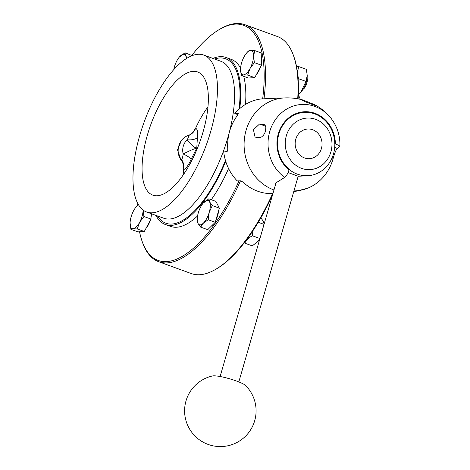 <?xml version="1.0" encoding="UTF-8"?>
<svg xmlns="http://www.w3.org/2000/svg" width="470" height="470" viewBox="0 0 470 470"><rect width="100%" height="100%" fill="white"/><g stroke="black" fill="none" stroke-linecap="round" stroke-linejoin="round"><path stroke-width="0.7" d="M298.315 94.775A83.501 33.123 110 0 1 300.236 99.317M180.803 159.547L177.484 149.818L181.426 140.518M298.103 98.882A125.108 49.632 -70 0 0 293.879 56.641L293.486 55.542A126.101 50.026 110 0 1 297.704 98.806M272.624 193.581A126.101 50.026 110 0 1 215.777 269.292L216.782 268.699A125.108 49.632 -70 0 0 272.471 195.15M264.011 98.847A126.101 50.026 -70 0 0 244.852 24.687A126.101 50.026 -70 0 0 236.316 23.5A126.101 50.026 -70 0 0 220.301 28.934L219.302 29.528A125.108 49.632 110 0 1 235.188 24.129A125.108 49.632 110 0 1 262.659 98.912M239.036 180.862A125.108 49.632 110 0 1 142.204 241.586L142.592 242.684A126.101 50.026 -70 0 0 158.678 261.708A126.101 50.026 -70 0 0 167.214 262.894A126.101 50.026 -70 0 0 240.481 180.838M244.852 24.687L277.4 36.519A126.101 50.026 110 0 1 293.486 55.542M215.777 269.292A126.101 50.026 110 0 1 191.231 273.54L158.678 261.708M152.333 212.804A83.501 33.123 -70 0 0 208.645 138.186A83.501 33.123 -70 0 0 203.745 55.066A83.501 33.123 -70 0 0 144.079 122.224A83.501 33.123 -70 0 0 146.681 212.023A83.501 33.123 -70 0 0 152.333 212.804M157.256 195.749A65.53 25.997 -70 0 0 201.448 137.187A65.53 25.997 -70 0 0 197.6 71.951A65.53 25.997 -70 0 0 150.782 124.662A65.53 25.997 -70 0 0 152.821 195.132A65.53 25.997 -70 0 0 157.256 195.749M155.905 215.372A88.865 35.25 -70 0 0 165.405 224.537A88.865 35.25 -70 0 0 171.421 225.371A88.865 35.25 -70 0 0 225.712 161.316M239.782 108.535A88.865 35.25 -70 0 0 226.135 57.499A88.865 35.25 -70 0 0 212.969 58.415M165.405 224.537L170.545 226.405A88.865 35.25 -70 0 0 176.561 227.239A88.865 35.25 -70 0 0 197.576 215.93M211.3 199.715A88.865 35.25 -70 0 0 228.579 168.536M245.499 104.405A88.865 35.25 -70 0 0 243.701 76.316M240.575 68.15A88.865 35.25 -70 0 0 231.275 59.367L226.135 57.499M142.204 241.586A125.108 49.632 110 0 1 139.561 231.786M137.71 205.09A125.108 49.632 110 0 1 137.769 203.451M191.889 55.29A125.108 49.632 110 0 1 219.302 29.528M181.496 159.495L181.238 160.182C174.999 152.139 178.641 138.585 188.212 135.513L188.405 135.566C188.911 135.83 188.517 137.246 187.225 139.807C191.073 144.901 194.257 147.668 196.766 148.103L197.406 137.645A11.915 5.951 7.9 0 1 187.225 139.807A13.642 12.343 86.7 0 0 183.153 153.925C182.789 157.097 182.237 158.954 181.496 159.495A11.915 10.657 67.8 0 1 183.653 169.676C186.29 168.237 188.805 164.729 191.202 159.154L196.766 148.103C193.899 148.89 189.363 150.835 183.153 153.925A11.915 2.55 23.4 0 1 191.202 159.154M197.406 137.645C198.158 132.305 197.559 129.174 195.608 128.251A11.915 11.157 -75.5 0 1 188.405 135.566M207.952 106.849A60.83 24.129 -70 0 0 195.608 128.251L194.709 129.473C193.464 132.27 191.302 134.279 188.212 135.513M181.232 160.182C183.03 162.738 183.741 165.569 183.365 168.677L183.653 169.676A60.83 24.129 -70 0 0 183.165 175.028M218.526 210.977A11.321 4.489 110 0 1 215.824 220.33M213.562 223.955A11.321 4.489 110 0 1 211.571 225.905M203.122 203.204L208.839 198.816L215.9 201.383L219.343 208.139L212.287 205.572L209.25 212.287A12.907 5.123 -70 0 0 209.567 201.836A12.907 5.123 -70 0 0 204.08 202.153A12.907 5.123 -70 0 0 203.087 203.251A12.907 5.123 -70 0 0 198.275 212.922A12.907 5.123 -70 0 0 197.236 219.337A12.907 5.123 -70 0 0 197.958 223.373A12.907 5.123 -70 0 0 203.445 223.056A12.907 5.123 -70 0 0 209.25 212.287L208.204 219.719L203.445 223.056L200.672 227.116L197.958 223.373L197.23 220.359M219.343 208.139L215.26 222.287L207.728 229.677L200.672 227.116M215.26 222.287L208.204 219.719M208.839 198.816L209.567 201.836L212.287 205.572M259.71 239.359A11.221 4.453 110 0 1 258.829 240.54L252.325 245.892L244.858 243.178L244.406 242.661M258.012 241.539L259.851 238.496L252.384 235.781C248.536 237.761 246.027 240.223 244.858 243.178M259.851 238.496L260.057 238.155M263.923 224.766L263.934 224.349L258.259 222.287M252.848 230.87L252.384 235.781M260.492 217.598C262.977 220.336 264.128 222.586 263.934 224.349L263.934 224.725M150.171 220.612A11.321 4.489 110 0 1 145.988 228.367M151.416 213.744A11.321 4.489 110 0 1 151.058 217.246M133.081 228.767A12.907 5.123 -70 0 0 139.596 222.363A12.907 5.123 -70 0 0 143.133 210.108A12.907 5.123 -70 0 0 143.133 210.084L143.943 216.505L139.596 222.363L137.24 228.943L133.081 228.767L130.907 229.313L130.096 222.915A12.907 5.123 -70 0 0 130.09 223.25A12.907 5.123 -70 0 0 133.081 228.767M138.532 204.808A12.907 5.123 -70 0 0 135.936 207.158A12.907 5.123 -70 0 0 133.633 210.666A12.907 5.123 -70 0 0 130.096 222.915M135.936 207.158L138.403 204.591M151.17 213.65L150.999 219.073L144.296 231.51L137.963 231.875L130.907 229.313M144.296 231.51L137.24 228.943M150.999 219.073L143.943 216.505M186.379 58.556A12.907 5.123 -70 0 0 185.703 55.795A12.907 5.123 -70 0 0 180.216 56.112A12.907 5.123 -70 0 0 179.217 57.211A12.907 5.123 -70 0 0 174.411 66.881A12.907 5.123 -70 0 0 173.759 69.619M192.165 55.613L184.974 52.775L185.703 55.795L187.189 58.057M179.252 57.164L184.974 52.775M261.655 57.828A11.321 4.489 110 0 1 261.485 63.385M260.597 66.758A11.321 4.489 110 0 1 256.42 74.513M246.368 53.298L248.407 50.948L250.581 50.402A12.907 5.123 -70 0 0 246.368 53.298A12.907 5.123 -70 0 0 244.059 56.805A12.907 5.123 -70 0 0 240.523 69.055A12.907 5.123 -70 0 0 240.517 69.39A12.907 5.123 -70 0 0 243.507 74.906A12.907 5.123 -70 0 0 250.028 68.502A12.907 5.123 -70 0 0 253.565 56.253A12.907 5.123 -70 0 0 250.581 50.402L254.74 50.578L253.565 56.253L254.376 62.645L250.028 68.502L247.667 75.082L243.507 74.906L241.333 75.453L240.523 69.055M254.74 50.578L261.802 53.145L261.432 65.213L254.728 77.65L247.667 75.082M261.432 65.213L254.376 62.645M254.728 77.65L248.389 78.02L241.333 75.453M303.103 89.241L303.15 89.212A6.421 2.55 -70 0 0 306.487 84.265A6.421 2.55 -70 0 0 307.104 78.331L307.086 78.284M306.375 81.892A7.943 3.149 110 0 1 304.877 86.01M298.333 94.253L299.32 93.859L300.941 92.02L306.023 81.427L298.556 78.713L298.139 79.166M299.32 93.859L298.356 93.512M306.023 81.427L307.21 75.417L306.393 69.354L298.926 66.646C297.463 70.177 297.34 74.201 298.556 78.713M296.523 66.464L298.926 66.646M307.21 75.417L307.198 76.604A11.221 4.453 110 0 1 302.11 90.593L300.941 92.02M237.979 114.68L234.824 113.534A47.658 43.123 -93.3 0 1 260.838 98.988L267.26 98.6A47.576 43.046 86.7 0 1 268.746 98.518L284.896 97.907C291.159 97.672 297.304 98.406 303.338 100.11L314.224 104.516L316.886 106.02M234.824 113.534L238.202 113.605M238.272 113.646L237.65 115.156A47.576 43.046 86.7 0 0 227.791 149.313L227.163 151.51L223.726 151.986A47.658 43.123 -93.3 0 0 237.197 180.891L240.828 180.833L243.125 182.207A47.576 43.046 86.7 0 0 272.929 193.57M275.473 184.739L275.461 183.705L276.718 182.366L284.72 177.39C286.536 175.868 287.969 173.377 289.026 169.905L289.203 169.294A31.672 28.658 -93.3 0 1 278.645 134.749A31.672 28.658 -93.3 0 1 304.325 112.365A31.672 28.658 -93.3 0 1 334.828 143.785L335.386 143.985C338.476 145.136 339.98 145.988 339.886 146.54L337.384 148.45L334.699 147.474M284.72 177.39A39.715 35.937 -93.3 0 1 276.836 117.729A39.715 35.937 -93.3 0 1 331.332 118.704C337.395 126.841 340.251 136.094 339.91 146.452L339.886 146.54M331.767 158.601L332.983 159.042C334.605 153.12 336.068 149.589 337.384 148.45M332.983 159.042A46.189 41.795 -93.3 0 1 307.633 188.217A46.189 41.795 -93.3 0 1 293.95 190.92M255.739 137.211L255.063 137.07L253.412 129.691L259.552 124.021L263.97 124.45L265.109 125.279L265.856 127.023L265.526 131.165L264.587 133.509L263.288 135.477L261.549 136.964L259.687 137.499L255.739 137.211M316.316 105.879L316.386 105.65C320.123 107.401 307.21 102.707 304.396 101.291L301.716 99.828L303.338 100.11M304.302 112.365A31.672 28.658 -93.3 0 1 334.787 143.785L334.828 143.785M334.787 143.785L334.834 143.82A31.772 28.746 86.7 0 1 307.926 175.709L298.174 176.274M288.069 172.561L298.192 176.215M289.156 169.453A31.772 28.746 86.7 0 0 307.926 175.709M331.979 143.703A25.815 23.359 -93.3 0 1 305.23 169.329A25.815 23.359 -93.3 0 1 286.342 135.742A25.815 23.359 -93.3 0 1 311.998 118.352A25.815 23.359 -93.3 0 1 331.979 143.703M295.424 140.73A14.858 13.448 -93.3 0 1 317.509 132.816A14.858 13.448 -93.3 0 1 312.897 157.979A14.858 13.448 -93.3 0 1 295.424 140.73M244.288 384.536A17.872 2.767 -163.9 0 0 227.686 378.256A17.872 2.767 -163.9 0 0 212.505 375.953A35.744 35.744 0 0 0 191.689 432.194A35.744 35.744 0 0 0 251.532 428.299A35.744 35.744 0 0 0 245.563 385.5A17.872 2.767 -163.9 0 0 244.288 384.536M146.681 212.023L163.813 218.25A83.501 33.123 -70 0 0 169.464 219.032A83.501 33.123 -70 0 0 225.776 144.413A83.501 33.123 -70 0 0 220.876 61.294L203.745 55.066M157.52 215.965A87.473 34.704 -70 0 0 171.803 224.049A87.473 34.704 -70 0 0 225.459 160.476M239.083 109.152A87.473 34.704 -70 0 0 214.584 59.008M273.963 189.974A47.241 42.747 -93.3 0 1 244.447 138.433A47.241 42.747 -93.3 0 1 284.896 97.907M289.026 169.905A32.283 29.21 -93.3 0 1 292.722 115.156A32.283 29.21 -93.3 0 1 335.386 143.985M314.066 105.057L314.224 104.516M264.598 124.785L263.247 124.297M265.638 126.23L259.552 124.021M197.236 219.337L197.224 220.559M307.633 188.217L293.674 191.866M331.332 118.704C327.026 113.17 321.868 108.717 315.863 105.345M276.025 182.83L220.119 376.523M298.233 176.068L238.819 381.916"/></g></svg>
